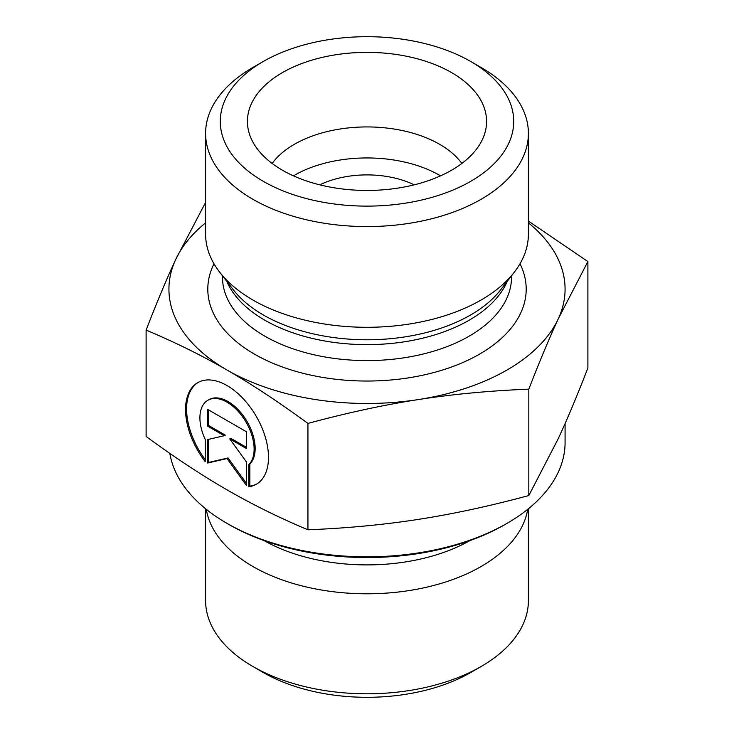 <?xml version="1.0" encoding="UTF-8"?>
<svg xmlns="http://www.w3.org/2000/svg" width="734" height="734" viewBox="0 0 734 734"><rect width="100%" height="100%" fill="white"/><g stroke="black" fill="none" stroke-linecap="round" stroke-linejoin="round"><path stroke-width="1.1" d="M248.808 486.761L248.808 464.631A38.315 22.13 -120 0 0 244.716 419.958A38.315 22.13 -120 0 0 207.841 400.278A38.315 22.13 -120 0 0 205.236 439.51L205.236 461.631A58.637 33.874 60 0 1 197.675 382.689A58.637 33.874 60 0 1 256.349 416.499A58.637 33.874 60 0 1 256.359 484.22A58.637 33.874 60 0 1 248.808 486.761L249.844 486.156A58.637 33.874 -120 0 0 256.872 483.908M198.198 382.396A58.637 33.874 -120 0 0 205.236 459.677M207.841 400.278L208.878 399.681A38.315 22.13 60 0 1 245.752 419.362A38.315 22.13 60 0 1 249.844 464.035L249.844 486.156M248.808 464.631L249.844 464.035M208.695 409.994L208.695 425.564L225.283 435.124L224.246 435.73L207.658 426.16L207.658 409.398L246.385 431.73L246.385 448.492L229.788 438.923L246.385 461.897L246.385 485.367L227.017 458.548L207.658 463.035L207.658 439.565L224.246 435.73M207.658 426.16L208.695 425.564M208.695 439.327L208.695 462.429L228.054 457.952L246.385 483.33M207.658 463.035L208.695 462.429M227.017 458.548L228.054 457.952M229.788 438.923L230.825 438.326L246.385 447.29M528.397 508.772L528.397 600.614A161.397 93.181 180 0 1 481.128 666.5A161.397 93.181 180 0 1 252.872 666.5A161.397 93.181 180 0 1 205.603 600.614L205.603 508.772M252.872 666.5L263.249 672.491A146.727 84.713 0 0 0 470.751 672.491L481.128 666.5M527.691 509.341A161.397 93.181 180 0 1 367 593.797A161.397 93.181 180 0 1 206.309 509.341M146.112 330.089L146.112 436.473C174.683 457.438 201.648 475.228 227.017 489.844C252.386 504.487 279.36 517.809 307.931 529.792C346.934 528.232 383.744 524.764 418.38 519.378C453.006 514.02 489.826 506.075 528.819 495.542L558.354 438.464C567.621 418.481 577.465 394.984 587.888 367.973L587.888 261.579L558.354 318.666C549.234 338.319 539.389 361.816 528.819 389.158C489.312 390.763 452.493 394.241 418.38 399.571C384.258 404.819 347.448 412.756 307.931 423.408C278.984 402.195 252.01 384.405 227.017 370.037L226.934 369.991C201.969 355.55 175.031 342.246 146.112 330.089C156.672 302.747 166.517 279.25 175.646 259.597L205.603 202.4M307.931 529.792L307.931 423.408M528.819 495.542L528.819 389.158M226.934 523.333L229.008 524.535A195.143 112.669 0 0 0 504.992 524.535L507.066 523.333A198.079 114.357 180 0 1 226.934 523.333A198.079 114.357 180 0 1 169.829 453.392M565.079 423.582L565.079 442.474A198.079 114.357 180 0 1 507.066 523.333M528.397 221.072L587.888 261.579M319.776 184.84A73.363 42.352 180 0 1 414.224 184.84M227.017 370.037A198.079 114.357 0 0 0 418.38 399.571A198.079 114.357 0 0 0 558.354 318.666A198.079 114.357 0 0 0 528.397 222.833M205.603 222.833A198.079 114.357 0 0 0 175.646 259.597A198.079 114.357 0 0 0 226.934 369.991M461.833 163.462A102.705 59.298 0 0 0 439.62 144.295A102.705 59.298 0 0 0 272.167 163.462M451.557 72.593A119.578 69.042 180 0 1 485.22 131.79A119.578 69.042 180 0 1 404.306 187.005A119.578 69.042 180 0 1 282.443 170.224A119.578 69.042 180 0 1 248.78 131.79A119.578 69.042 180 0 1 313.042 59.803A119.578 69.042 180 0 1 451.557 72.593M440.538 175.848A102.705 59.298 0 0 0 293.462 175.848M528.397 133.386L528.397 234.118A161.397 93.181 180 0 1 514.332 272.158A161.397 93.181 180 0 1 252.872 300.004A161.397 93.181 180 0 1 219.668 272.158A161.397 93.181 180 0 1 205.603 234.118L205.603 133.386A161.397 93.181 0 0 0 252.872 199.281A161.397 93.181 0 0 0 428.766 219.475A161.397 93.181 0 0 0 528.397 133.386A161.397 93.181 0 0 0 481.128 67.5L470.751 61.509A146.727 84.713 180 0 1 470.751 181.307A146.727 84.713 180 0 1 263.249 181.307A146.727 84.713 180 0 1 263.249 61.509A146.727 84.713 180 0 1 470.751 61.509M263.249 61.509L252.872 67.5A161.397 93.181 0 0 0 205.603 133.386M264.057 540.582A146.883 84.805 0 0 0 469.944 540.582M213.989 263.763A159.195 91.906 0 0 0 254.432 354.118A159.195 91.906 0 0 0 447.823 368.312A159.195 91.906 0 0 0 520.011 263.763M514.332 272.158L500.726 289.728A146.488 84.575 180 0 1 263.414 315.005A146.488 84.575 180 0 1 233.274 289.728L219.668 272.158M226.723 281.278A144.525 83.437 0 0 0 264.809 320.189A144.525 83.437 0 0 0 405.709 341.585A144.525 83.437 0 0 0 507.277 281.278M511.525 275.791L511.525 277.149A144.525 83.437 180 0 1 422.307 354.238A144.525 83.437 180 0 1 264.809 336.154A144.525 83.437 180 0 1 222.475 277.149L222.475 275.791"/></g></svg>
